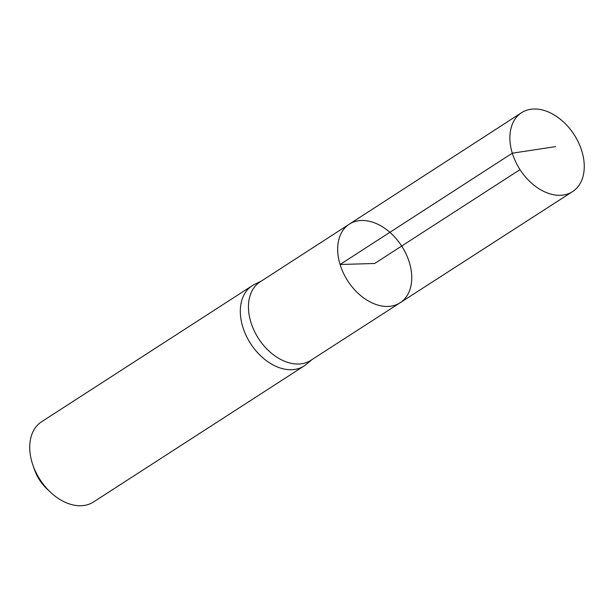 <?xml version="1.0" encoding="UTF-8"?>
<svg xmlns="http://www.w3.org/2000/svg" width="614" height="614" viewBox="0 0 614 614"><rect width="100%" height="100%" fill="white"/><g stroke="black" fill="none" stroke-linecap="round" stroke-linejoin="round"><path stroke-width="0.92" d="M400.09 302.794L310.753 360.387A46.718 32.035 -122.9 0 1 250.865 322.181A46.718 32.035 -122.9 0 1 260.067 281.903L349.297 224.164A46.81 32.105 57.1 0 0 340.079 264.511A46.81 32.105 57.1 0 0 400.09 302.794A46.81 32.105 57.1 0 0 401.679 246.053A46.81 32.105 57.1 0 0 349.297 224.164A46.81 32.105 57.1 0 0 340.079 264.511A46.81 32.105 57.1 0 0 400.09 302.794L572.547 191.622A46.986 32.22 57.1 0 0 581.834 151.09A46.986 32.22 57.1 0 0 521.562 112.684A46.986 32.22 57.1 0 0 512.306 153.193A46.986 32.22 57.1 0 0 572.547 191.622M261.203 281.166L254.603 284.366A47.777 32.765 57.1 0 0 252.201 285.717A47.777 32.765 57.1 0 0 242.776 326.924A47.777 32.765 57.1 0 0 304.045 365.99A47.777 32.765 57.1 0 0 306.263 364.355L311.897 359.658M252.201 285.717L41.622 421.734A47.777 32.765 57.1 0 0 32.197 462.933A47.777 32.765 57.1 0 0 32.933 465.189L34.507 469.71A33.885 23.24 57.1 0 0 46.81 488.759L50.287 492.052A47.777 32.765 57.1 0 0 93.474 501.999L304.045 365.99M32.933 465.189A47.777 32.765 57.1 0 0 50.287 492.052M520.004 169.625L374.709 263.467L340.079 264.511L512.306 153.193L555.616 146.623M349.297 224.164L521.562 112.684"/></g></svg>
